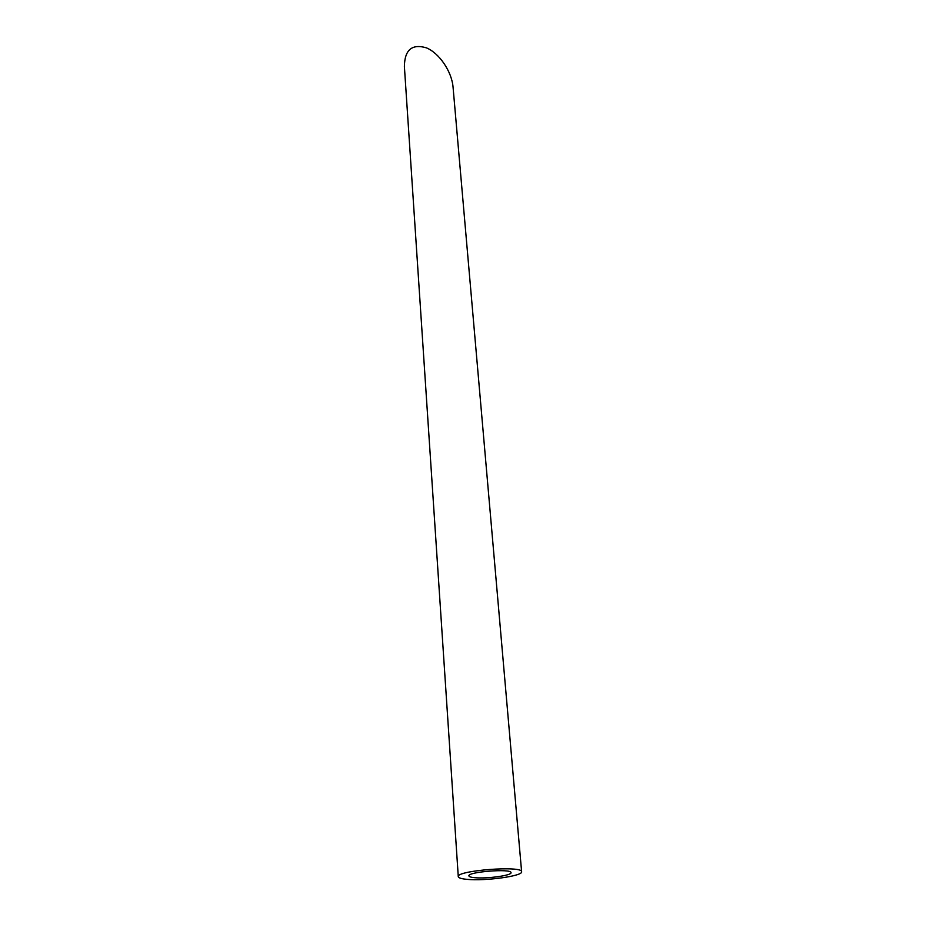<?xml version="1.0" encoding="UTF-8"?>
<svg xmlns="http://www.w3.org/2000/svg" width="926" height="926" viewBox="0 0 926 926"><rect width="100%" height="100%" fill="white"/><g stroke="black" fill="none" stroke-linecap="round" stroke-linejoin="round"><path stroke-width="1.39" d="M474.644 877.674C486.636 878.948 512.009 875.475 511.013 872.651C511.812 868.38 467.456 871.794 468.903 875.892C469.042 876.737 470.964 877.327 474.644 877.674M467.04 879.353C485.108 881.228 523.051 876.031 521.616 871.771C522.901 865.359 456.032 870.498 458.277 876.644C458.509 877.929 461.426 878.832 467.04 879.353M458.277 876.644L404.384 66.464C404.662 49.83 411.989 43.615 426.365 47.828C439.318 53.129 451.807 71.591 453.057 87.148L521.616 871.771"/></g></svg>
